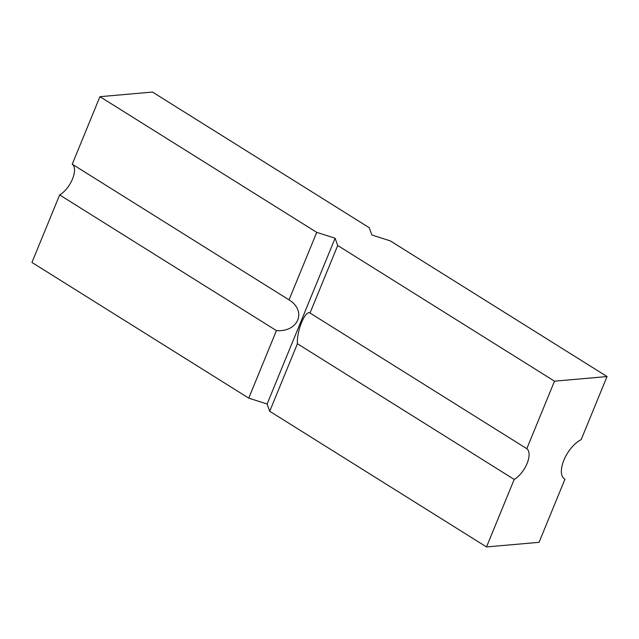<?xml version="1.0" encoding="UTF-8"?>
<svg xmlns="http://www.w3.org/2000/svg" width="639" height="639" viewBox="0 0 639 639"><rect width="100%" height="100%" fill="white"/><g stroke="black" fill="none" stroke-linecap="round" stroke-linejoin="round"><path stroke-width="0.96" d="M564.173 478.715L564.948 479.202L539.06 542.319L486.511 546.944L514.203 479.426A18.771 8.946 122 0 0 527.079 463.483A18.771 8.946 122 0 0 526.808 448.69L554.5 381.171L337.712 245.488L310.019 313.014L526.808 448.69M248.739 398.137L276.431 330.619L59.643 194.935L31.95 262.453L248.739 398.137L267.11 404.008L269.722 411.268L297.415 343.742L514.203 479.426M269.722 411.268L486.511 546.944M310.019 313.014C305.234 309.875 296.528 331.106 297.415 343.742M59.643 194.935A18.771 8.946 122 0 0 72.511 178.992A18.771 8.946 122 0 0 72.247 164.199L289.036 299.883L316.728 232.356L335.1 238.227L337.712 245.488M276.431 330.619C298.349 332.24 307.055 311.017 289.036 299.883M72.247 164.199L99.94 96.681L152.489 92.056L369.278 227.732L371.89 234.992L390.261 240.863L607.05 376.547L554.5 381.171M564.948 479.202A23.459 11.182 122 0 1 564.549 478.978A23.459 11.182 122 0 1 564.037 459.816A23.459 11.182 122 0 1 581.163 439.664L607.05 376.547M99.94 96.681L316.728 232.356M267.11 404.008L335.1 238.227"/></g></svg>

